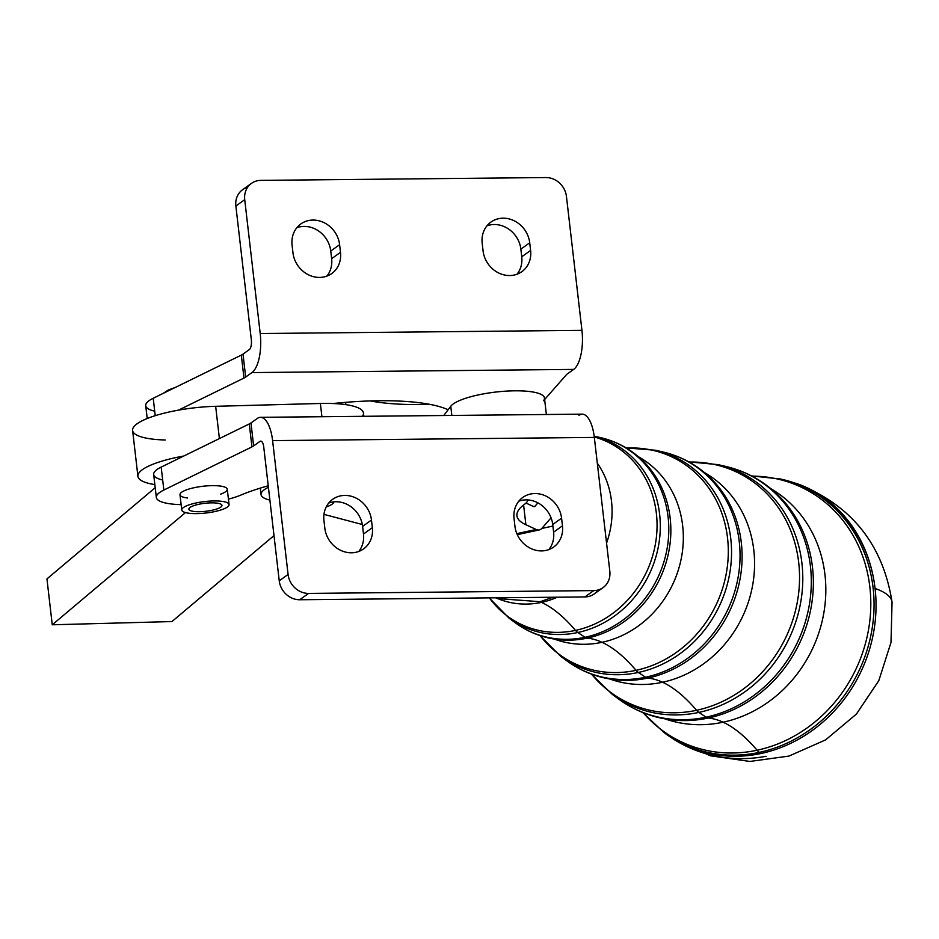 <?xml version="1.0" encoding="UTF-8"?>
<svg xmlns="http://www.w3.org/2000/svg" width="939" height="939" viewBox="0 0 939 939"><rect width="100%" height="100%" fill="white"/><g stroke="black" fill="none" stroke-linecap="round" stroke-linejoin="round"><path stroke-width="1.41" d="M541.78 528.446L552.907 526.063L541.78 528.446M585.032 637.288L577.814 632.51A102.093 92.045 114.7 0 1 509.102 618.202A102.093 92.045 -65.3 0 0 577.814 632.51A23.804 8.545 -102.1 0 1 575.501 630.398A100.931 90.989 114.7 0 1 489.372 597.873A100.931 90.989 -65.3 0 0 575.501 630.398A23.804 8.545 77.9 0 0 577.814 632.51L585.032 637.288A103.677 93.466 114.7 0 1 515.253 622.745A103.677 93.466 -65.3 0 0 585.032 637.288A103.677 93.466 -65.3 0 0 668.474 537.73A103.677 93.466 -65.3 0 0 600.408 437.574A103.677 93.466 114.7 0 1 668.474 537.73A103.677 93.466 114.7 0 1 585.032 637.288A23.804 8.545 77.9 0 0 587.227 638.133A23.804 8.545 -102.1 0 1 585.032 637.288M561.287 639.893A103.501 93.313 -65.3 0 0 587.227 638.133A103.501 93.313 -65.3 0 0 665.575 564.175A103.501 93.313 -65.3 0 0 643.391 461.354A103.501 93.313 114.7 0 1 665.575 564.175A103.501 93.313 114.7 0 1 587.227 638.133A103.501 93.313 114.7 0 1 561.287 639.893C544.315 638.473 528.962 632.757 515.253 622.745L509.102 618.202L489.196 597.873M594.176 436.154A102.093 92.045 114.7 0 1 659.929 535.171A102.093 92.045 114.7 0 1 577.814 632.51A102.093 92.045 -65.3 0 0 659.929 535.171A102.093 92.045 -65.3 0 0 594.176 436.154L600.408 437.574C616.935 441.459 631.266 449.394 643.391 461.354M554.433 639.095A100.614 90.707 -65.3 0 0 602.04 642.311A257.908 92.527 77.9 0 0 587.227 638.133A257.908 92.527 -102.1 0 1 602.04 642.311A100.614 90.707 -65.3 0 0 681.327 558.165A100.614 90.707 -65.3 0 0 638.32 456.683A100.614 90.707 114.7 0 1 681.327 558.165A100.614 90.707 114.7 0 1 602.04 642.311A100.614 90.707 114.7 0 1 554.433 639.095M594.27 436.952A100.931 90.989 114.7 0 1 656.561 535.617A100.931 90.989 114.7 0 1 575.501 630.398A257.908 92.527 77.9 0 0 541.51 602.369A87.339 78.747 114.7 0 1 496.696 598.166A87.339 78.747 -65.3 0 0 541.51 602.369A257.908 92.527 -102.1 0 1 575.501 630.398A100.931 90.989 -65.3 0 0 656.561 535.617A100.931 90.989 -65.3 0 0 594.27 436.952M540.136 635.633A114.206 102.961 -65.3 0 0 636.032 670.34A257.908 92.527 77.9 0 0 602.04 642.311A257.908 92.527 -102.1 0 1 636.032 670.34A114.206 102.961 -65.3 0 0 728.195 546.287A114.206 102.961 -65.3 0 0 626.395 448.079A114.206 102.961 114.7 0 1 728.195 546.287A114.206 102.961 114.7 0 1 636.032 670.34A114.206 102.961 114.7 0 1 540.136 635.633M597.31 463.173A87.339 78.747 114.7 0 1 606.559 543.106A87.339 78.747 -65.3 0 0 597.31 463.173M557.355 597.204A87.339 78.747 114.7 0 1 541.51 602.369A257.908 92.527 77.9 0 0 540.042 601.711L498.081 598.601L540.042 601.711A257.908 92.527 -102.1 0 1 541.51 602.369A87.339 78.747 -65.3 0 0 557.355 597.204M638.332 672.465A23.804 8.545 -102.1 0 1 636.032 670.34A23.804 8.545 77.9 0 0 638.332 672.465A115.368 104.006 -65.3 0 0 731.188 561.698A115.368 104.006 -65.3 0 0 655.445 450.239A115.368 104.006 114.7 0 1 731.188 561.698A115.368 104.006 114.7 0 1 638.332 672.465A115.368 104.006 114.7 0 1 560.689 656.291A115.368 104.006 -65.3 0 0 638.332 672.465L645.562 677.23L638.332 672.465M553.094 597.251L540.042 601.711L553.094 597.251M539.843 635.539L560.689 656.291L566.851 660.833A116.952 105.438 -65.3 0 0 645.562 677.23A116.952 105.438 -65.3 0 0 739.686 564.938A116.952 105.438 -65.3 0 0 662.899 451.952A116.952 105.438 114.7 0 1 739.686 564.938A116.952 105.438 114.7 0 1 645.562 677.23A116.952 105.438 114.7 0 1 566.851 660.833C582.227 672.066 599.434 678.474 618.484 680.071A116.776 105.274 -65.3 0 0 647.757 678.087A23.804 8.545 -102.1 0 1 645.562 677.23A23.804 8.545 77.9 0 0 647.757 678.087A116.776 105.274 -65.3 0 0 736.141 594.633A116.776 105.274 -65.3 0 0 711.116 478.632A116.776 105.274 114.7 0 1 736.141 594.633A116.776 105.274 114.7 0 1 647.757 678.087A116.776 105.274 114.7 0 1 618.484 680.071M609.716 678.991A113.889 102.68 -65.3 0 0 662.57 682.254A257.908 92.527 77.9 0 0 647.757 678.087A257.908 92.527 -102.1 0 1 662.57 682.254A113.889 102.68 -65.3 0 0 752.186 587.614A113.889 102.68 -65.3 0 0 704.59 472.669A113.889 102.68 114.7 0 1 752.186 587.614A113.889 102.68 114.7 0 1 662.57 682.254A113.889 102.68 114.7 0 1 609.716 678.991M591.617 674.19A127.481 114.922 -65.3 0 0 696.562 710.295A257.908 92.527 77.9 0 0 662.57 682.254A257.908 92.527 -102.1 0 1 696.562 710.295A127.481 114.922 -65.3 0 0 799.5 573.612A127.481 114.922 -65.3 0 0 689.167 462.058A127.481 114.922 114.7 0 1 799.5 573.612A127.481 114.922 114.7 0 1 696.562 710.295A127.481 114.922 114.7 0 1 591.617 674.19M698.862 712.408A23.804 8.545 -102.1 0 1 696.562 710.295A23.804 8.545 77.9 0 0 698.862 712.408A128.643 115.978 -65.3 0 0 802.399 588.894A128.643 115.978 -65.3 0 0 717.948 464.617A128.643 115.978 114.7 0 1 802.399 588.894A128.643 115.978 114.7 0 1 698.862 712.408A128.643 115.978 114.7 0 1 612.287 694.367A128.643 115.978 -65.3 0 0 698.862 712.408L706.081 717.173L698.862 712.408M615.397 696.585A130.228 117.398 -65.3 0 0 618.437 698.921A130.228 117.398 -65.3 0 0 706.081 717.173A130.228 117.398 -65.3 0 0 810.897 592.145A130.228 117.398 -65.3 0 0 725.401 466.331A130.228 117.398 114.7 0 1 810.897 592.145A130.228 117.398 114.7 0 1 706.081 717.173A130.228 117.398 114.7 0 1 618.437 698.921A130.228 117.398 114.7 0 1 615.397 696.585M708.288 718.03A23.804 8.545 -102.1 0 1 706.081 717.173A23.804 8.545 77.9 0 0 708.288 718.03A130.052 117.246 -65.3 0 0 806.718 625.104A130.052 117.246 -65.3 0 0 778.854 495.909A130.052 117.246 114.7 0 1 806.718 625.104A130.052 117.246 114.7 0 1 708.288 718.03A130.052 117.246 114.7 0 1 675.693 720.248A130.052 117.246 -65.3 0 0 708.288 718.03A257.908 92.527 -102.1 0 1 723.089 722.208A257.908 92.527 77.9 0 0 708.288 718.03M664.988 718.875A127.164 114.64 -65.3 0 0 723.089 722.208A127.164 114.64 -65.3 0 0 823.057 617.052A127.164 114.64 -65.3 0 0 770.849 488.679A127.164 114.64 114.7 0 1 823.057 617.052A127.164 114.64 114.7 0 1 723.089 722.208A127.164 114.64 114.7 0 1 664.988 718.875M643.145 712.666A140.756 126.894 -65.3 0 0 757.08 750.238A257.908 92.527 77.9 0 0 723.089 722.208A257.908 92.527 -102.1 0 1 757.08 750.238A140.756 126.894 -65.3 0 0 870.782 600.925A140.756 126.894 -65.3 0 0 751.916 476.132A140.756 126.894 114.7 0 1 870.782 600.925A140.756 126.894 114.7 0 1 757.08 750.238A140.756 126.894 114.7 0 1 643.145 712.666M759.393 752.362A23.804 8.545 -102.1 0 1 757.08 750.238A23.804 8.545 77.9 0 0 759.393 752.362A141.918 127.939 -65.3 0 0 873.61 616.101A141.918 127.939 -65.3 0 0 780.438 478.996A141.918 127.939 114.7 0 1 873.61 616.101A141.918 127.939 114.7 0 1 759.393 752.362A141.918 127.939 114.7 0 1 663.873 732.455A141.918 127.939 -65.3 0 0 759.393 752.362L761.083 753.477L759.393 752.362M664.601 732.983A142.282 128.279 -65.3 0 0 665.317 733.523A142.282 128.279 -65.3 0 0 761.083 753.477A142.282 128.279 -65.3 0 0 875.078 588.495A142.282 128.279 -65.3 0 0 782.187 479.395A142.282 128.279 114.7 0 1 875.078 588.495A142.282 128.279 114.7 0 1 761.083 753.477A142.282 128.279 114.7 0 1 665.317 733.523A142.282 128.279 114.7 0 1 664.601 732.983M766.083 756.282A142.845 132.786 122.4 0 1 673.674 739.251A142.845 132.786 -57.6 0 0 766.083 756.282M751.458 475.897L780.438 478.996L796.753 483.573A142.845 123.76 109 0 1 875.078 588.495A142.845 123.76 -71 0 0 796.753 483.573C851.227 504.842 882.989 544.374 892.05 602.181A142.845 34.555 173.4 0 0 875.078 588.495A142.845 34.555 -6.6 0 1 892.05 602.181L891.005 642.393L878.787 680.716L856.368 714.11L825.557 739.92L788.936 756.083L749.862 761.447L710.307 755.778L673.674 739.251L663.873 732.455L642.663 712.478M333.779 501.884A23.804 5.763 -6.6 0 1 326.197 506.954A23.804 5.763 173.4 0 0 333.779 501.884M229.057 504.536L227.285 489.242A23.804 5.763 173.4 0 0 207.824 485.815A23.804 5.763 173.4 0 0 181.697 492.2A23.804 5.763 173.4 0 0 180.347 493.503A23.804 5.763 173.4 0 0 179.983 494.712L181.755 510.018A23.804 5.763 -6.6 0 1 183.469 507.494A23.804 5.763 -6.6 0 1 209.597 501.121A23.804 5.763 -6.6 0 1 229.057 504.536A23.804 5.763 -6.6 0 1 206.075 512.999A23.804 5.763 -6.6 0 1 181.755 510.018M211.615 502.846A16.667 4.026 173.4 0 0 188.856 509.196A16.667 4.026 173.4 0 0 205.876 511.286A16.667 4.026 173.4 0 0 221.956 505.358A16.667 4.026 173.4 0 0 211.615 502.846A16.667 4.026 -6.6 0 1 215.606 509.361A16.667 4.026 -6.6 0 1 189.009 509.631A16.667 4.026 -6.6 0 1 211.615 502.846M183.469 507.494A23.804 5.763 173.4 0 0 208.704 512.659A23.804 5.763 173.4 0 0 224.045 501.684A23.804 5.763 173.4 0 0 183.469 507.494M546.369 414.498L544.456 398.019A47.619 11.514 173.4 0 0 501.215 391.504A47.619 11.514 173.4 0 0 450.779 406.247L451.847 415.437L450.779 406.247L443.76 415.519L448.114 409.768A126.965 30.717 173.4 0 0 333.063 403.535A126.965 30.717 -6.6 0 1 448.114 409.768L450.779 406.247A47.619 11.514 -6.6 0 1 506.544 391.105A47.619 11.514 -6.6 0 1 543.54 400.742M573.67 369.403A31.738 12.336 -90.6 0 0 581.945 330.352L260.209 333.533A31.738 12.336 89.4 0 1 251.934 372.583L573.67 369.403L567.262 373.98A19.836 4.801 173.4 0 0 566.37 374.767L544.632 399.521L566.37 374.767A19.836 4.801 -6.6 0 1 567.262 373.98L573.67 369.403L251.934 372.583A31.738 12.336 -90.6 0 0 260.209 333.533L581.945 330.352L566.452 196.497A19.836 17.641 54.4 0 0 545.958 177.553L260.796 180.382A19.836 17.641 54.4 0 0 244.727 199.678L260.209 333.533L244.727 199.678A19.836 17.641 -125.6 0 1 251.464 183.363A19.836 17.641 -125.6 0 1 260.796 180.382L545.958 177.553A19.836 17.641 -125.6 0 1 566.452 196.497L581.945 330.352A31.738 12.336 89.4 0 1 573.67 369.403M251.464 183.363L242.602 189.701A19.836 17.641 54.4 0 0 235.865 206.017L251.347 339.871A7.935 3.087 89.4 0 1 249.281 349.637A7.935 3.087 -90.6 0 0 251.347 339.871L235.865 206.017A19.836 17.641 -125.6 0 1 247.603 187.319M339.613 244.692L340.493 252.333A25.787 22.935 -125.6 0 1 319.6 277.428A25.787 22.935 -125.6 0 1 292.968 252.802L292.076 245.161A25.787 22.935 -125.6 0 1 312.969 220.066A25.787 22.935 -125.6 0 1 339.613 244.692L330.751 251.03A25.787 22.935 54.4 0 0 296.841 227.719A25.787 22.935 -125.6 0 1 330.751 251.03L331.631 258.671L330.751 251.03L339.613 244.692A25.787 22.935 54.4 0 0 324.871 223.071A25.787 22.935 54.4 0 0 300.844 223.94A25.787 22.935 54.4 0 0 292.076 245.161L292.968 252.802A25.787 22.935 54.4 0 0 307.71 274.423A25.787 22.935 54.4 0 0 331.737 273.542A25.787 22.935 54.4 0 0 340.493 252.333L339.613 244.692M529.725 242.802L530.605 250.455A25.787 22.935 -125.6 0 1 509.713 275.55A25.787 22.935 -125.6 0 1 483.08 250.924L482.188 243.271A25.787 22.935 -125.6 0 1 503.081 218.188A25.787 22.935 -125.6 0 1 529.725 242.802L520.863 249.14A25.787 22.935 54.4 0 0 486.954 225.83A25.787 22.935 -125.6 0 1 520.863 249.14L521.744 256.793L520.863 249.14L529.725 242.802A25.787 22.935 54.4 0 0 514.983 221.193A25.787 22.935 54.4 0 0 490.956 222.062A25.787 22.935 54.4 0 0 482.188 243.271L483.08 250.924A25.787 22.935 54.4 0 0 497.823 272.533A25.787 22.935 54.4 0 0 521.849 271.664A25.787 22.935 54.4 0 0 530.605 250.455L529.725 242.802M516.99 274.235A25.787 22.935 54.4 0 0 521.744 256.793L530.605 250.455L521.744 256.793A25.787 22.935 -125.6 0 1 516.99 274.235M326.878 276.113A25.787 22.935 54.4 0 0 331.631 258.671L340.493 252.333L331.631 258.671A25.787 22.935 -125.6 0 1 326.878 276.113M235.865 206.017L244.727 199.678L235.865 206.017M154.712 411.165A47.619 11.514 -6.6 0 1 153.221 398.253L155.228 415.684L153.221 398.253L241.323 355.106A19.836 4.801 173.4 0 0 243.013 354.109L249.281 349.637L243.013 354.109A19.836 4.801 -6.6 0 1 241.323 355.106L243.976 378.053L178.445 410.143L243.976 378.053A19.836 4.801 173.4 0 0 245.678 377.055L251.934 372.583L245.678 377.055L243.013 354.109L245.678 377.055A19.836 4.801 -6.6 0 1 243.976 378.053L241.323 355.106L153.221 398.253A47.619 11.514 173.4 0 0 145.721 405.671L147.212 418.524M165.264 439.992A63.488 15.353 -6.6 0 1 132.986 428.219A63.488 15.353 -6.6 0 1 178.445 410.143A63.488 15.353 -6.6 0 1 215.653 406.305L320.375 403.477A63.488 15.353 -6.6 0 1 333.063 403.535A63.488 15.353 -6.6 0 1 362.466 416.317M46.95 578.894L155.217 487.705L46.95 578.894L52.255 624.787L171.943 621.559L274 535.594L171.943 621.559L52.255 624.787L46.95 578.894M370.306 400.93A126.965 30.717 173.4 0 0 429.862 404.369A126.965 30.717 -6.6 0 1 370.306 400.93M345.611 402.35L345.869 404.65L345.611 402.35M268.812 499.818A47.619 11.514 -6.6 0 1 261.054 494.618A47.619 11.514 -6.6 0 1 268.413 487.282A47.619 11.514 173.4 0 0 268.812 499.818L269.892 500.1L268.812 499.818M551.076 517.835L541.956 528.246A31.738 11.385 -102.1 0 1 539.315 529.925A31.738 11.385 -102.1 0 1 536.192 529.479L516.849 533.622L536.192 529.479L525.887 524.737A111.095 26.879 -6.6 0 1 524.537 504.278A47.619 11.514 173.4 0 0 527.812 499.924A47.619 11.514 -6.6 0 1 524.537 504.278A111.095 26.879 173.4 0 0 516.919 515.769A111.095 26.879 173.4 0 0 525.887 524.737L523.598 504.994L525.887 524.737L536.192 529.479A31.738 11.385 77.9 0 0 541.956 528.246L551.076 517.835M533.54 506.532L534.984 506.227L537.93 502.858L534.984 506.227L533.54 506.532A7.935 2.852 77.9 0 0 534.314 506.649A7.935 2.852 77.9 0 0 534.984 506.227A7.935 2.852 -102.1 0 1 533.54 506.532L526.004 503.069L533.54 506.532M323.967 514.384L362.325 524.514L323.967 514.384M162.682 480.005A47.619 11.514 -6.6 0 1 161.179 467.094L183.751 456.037A63.488 15.353 173.4 0 0 154.853 484.594A63.488 15.353 -6.6 0 1 137.916 476.331A63.488 15.353 -6.6 0 1 183.751 456.037L161.179 467.094A47.619 11.514 173.4 0 0 153.679 474.512L156.344 497.459A47.619 11.514 -6.6 0 1 163.844 490.041L161.179 467.094L163.844 490.041L251.945 446.894L249.281 423.947L183.751 456.037L249.281 423.947L251.945 446.894A19.836 4.801 173.4 0 0 253.636 445.896L259.903 441.424L261.523 441.4L259.903 441.424A7.935 3.087 89.4 0 1 263.742 446.952A7.935 3.087 -90.6 0 0 260.713 441.13A7.935 3.087 -90.6 0 0 259.903 441.424L253.636 445.896L250.983 422.949L253.636 445.896A19.836 4.801 -6.6 0 1 251.945 446.894L163.844 490.041A47.619 11.514 173.4 0 0 181.133 504.63A47.619 11.514 -6.6 0 1 156.344 497.459M185.488 512.577L52.255 624.787L185.488 512.577M363.839 416.306L363.452 413.019A63.488 15.353 173.4 0 0 333.063 403.535A63.488 15.353 173.4 0 0 320.375 403.477L321.913 416.716L320.375 403.477L215.653 406.305A63.488 15.353 173.4 0 0 178.445 410.143A63.488 15.353 173.4 0 0 132.61 430.438L137.916 476.331M219.397 438.583L215.653 406.305L219.397 438.583M578.976 415.296A31.738 12.336 89.4 0 1 594.328 437.433A31.738 12.336 -90.6 0 0 582.203 414.146L260.479 417.327A31.738 12.336 89.4 0 1 272.603 440.614L594.328 437.433L272.603 440.614L288.085 574.468A19.836 17.641 54.4 0 0 308.579 593.413L593.753 590.596A19.836 17.641 54.4 0 0 609.822 571.288L594.328 437.433L609.822 571.288A19.836 17.641 -125.6 0 1 603.084 587.603A19.836 17.641 -125.6 0 1 593.753 590.596L584.891 596.934L299.717 599.751A19.836 17.641 -125.6 0 1 279.235 580.807L263.742 446.952L279.235 580.807A19.836 17.641 54.4 0 0 299.717 599.751L584.891 596.934A19.836 17.641 54.4 0 0 594.223 593.941L603.084 587.603M598.084 589.985A19.836 17.641 -125.6 0 1 584.891 596.934L593.753 590.596L308.579 593.413A19.836 17.641 -125.6 0 1 288.085 574.468L272.603 440.614A31.738 12.336 -90.6 0 0 257.251 418.477A31.738 12.336 89.4 0 1 260.479 417.327M371.468 520.042L372.349 527.695A25.787 22.935 -125.6 0 1 351.468 552.789A25.787 22.935 -125.6 0 1 324.824 528.164L323.943 520.511A25.787 22.935 -125.6 0 1 344.824 495.416A25.787 22.935 -125.6 0 1 371.468 520.042L362.607 526.38A25.787 22.935 54.4 0 0 328.697 503.069A25.787 22.935 -125.6 0 1 362.607 526.38L363.487 534.033L362.607 526.38L371.468 520.042A25.787 22.935 54.4 0 0 356.726 498.433A25.787 22.935 54.4 0 0 332.699 499.302A25.787 22.935 54.4 0 0 323.943 520.511L324.824 528.164A25.787 22.935 54.4 0 0 339.566 549.773A25.787 22.935 54.4 0 0 363.593 548.904A25.787 22.935 54.4 0 0 372.349 527.695L371.468 520.042M561.581 518.164L562.461 525.817A25.787 22.935 -125.6 0 1 541.58 550.911A25.787 22.935 -125.6 0 1 514.936 526.286L514.056 518.633A25.787 22.935 -125.6 0 1 534.937 493.538A25.787 22.935 -125.6 0 1 561.581 518.164L552.719 524.502A25.787 22.935 54.4 0 0 518.809 501.191A25.787 22.935 -125.6 0 1 552.719 524.502L553.599 532.155L552.719 524.502L561.581 518.164A25.787 22.935 54.4 0 0 546.838 496.555A25.787 22.935 54.4 0 0 522.812 497.424A25.787 22.935 54.4 0 0 514.056 518.633L514.936 526.286A25.787 22.935 54.4 0 0 529.678 547.895A25.787 22.935 54.4 0 0 553.705 547.026A25.787 22.935 54.4 0 0 562.461 525.817L561.581 518.164M548.846 549.597A25.787 22.935 54.4 0 0 553.599 532.155L562.461 525.817L553.599 532.155A25.787 22.935 -125.6 0 1 548.846 549.597M358.733 551.475A25.787 22.935 54.4 0 0 363.487 534.033L372.349 527.695L363.487 534.033A25.787 22.935 -125.6 0 1 358.733 551.475M308.579 593.413L299.717 599.751L308.579 593.413M288.085 574.468L279.235 580.807L288.085 574.468M257.251 418.477L250.983 422.949A19.836 4.801 -6.6 0 1 249.281 423.947A19.836 4.801 173.4 0 0 250.983 422.949L257.251 418.477M240.842 495.088A47.619 11.514 -6.6 0 1 228.435 499.149A47.619 11.514 173.4 0 0 240.842 495.088A126.965 30.717 -6.6 0 1 268.237 485.792A126.965 30.717 173.4 0 0 240.842 495.088M187.554 497.987A23.804 5.763 -6.6 0 1 180.347 493.503A23.804 5.763 -6.6 0 1 214.397 485.651A23.804 5.763 -6.6 0 1 220.665 494.149M495.628 597.814L498.081 598.601M711.116 478.632C697.513 465.204 681.444 456.319 662.899 451.952L655.445 450.239L626.125 447.915M591.23 674.049L612.287 694.367L618.437 698.921C635.48 711.363 654.565 718.476 675.693 720.248M778.854 495.909C763.759 481.026 745.942 471.167 725.401 466.331L717.948 464.617L688.815 461.871M163.222 393.359L168.327 390.002L175.194 387.49M260.303 488.116L261.054 494.618M517.295 534.643L539.315 529.925"/></g></svg>
